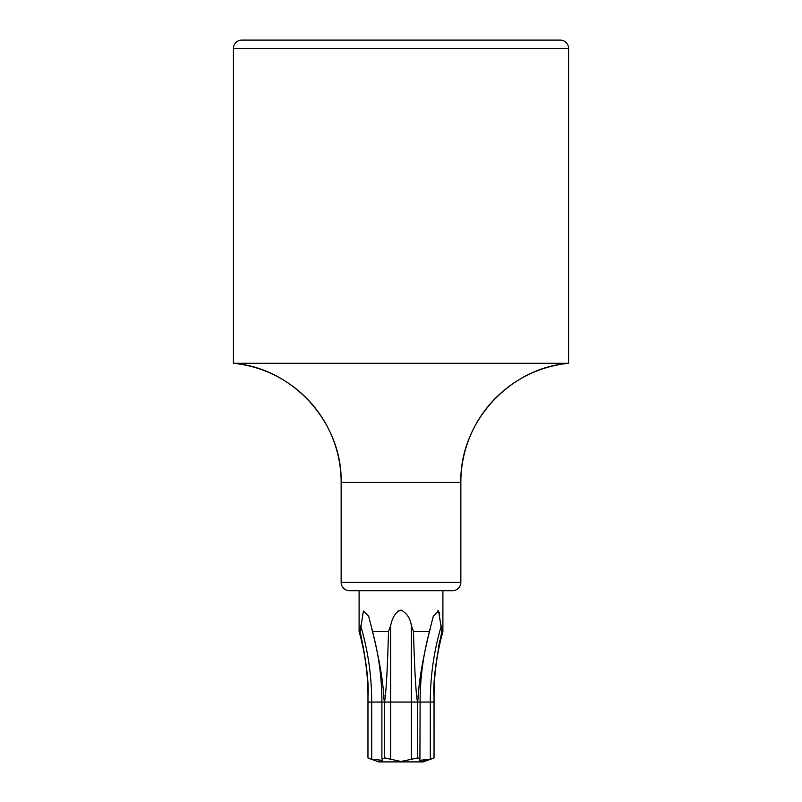 <?xml version="1.0" encoding="UTF-8"?>
<svg xmlns="http://www.w3.org/2000/svg" width="802" height="802" viewBox="0 0 802 802"><rect width="100%" height="100%" fill="white"/><g stroke="black" fill="none" stroke-linecap="round" stroke-linejoin="round"><path stroke-width="1.2" d="M413.481 631.545C414.313 661.6 415.366 683.114 416.629 696.066L417.441 702.051L390.634 702.051L390.634 625.67L388.519 631.545L390.634 625.67C392.509 616.858 395.967 611.655 401 610.071C406.764 613.019 410.223 618.212 411.366 625.67L413.481 631.545L429.391 631.545L433.321 616.187L438.564 610.944L441.872 631.545L442.894 631.545C437 652.648 434.052 674.151 434.042 696.066L434.042 758L430.293 759.213L434.042 758L434.022 696.066C432.99 683.114 435.606 661.6 441.872 631.545M439.797 614.091L439.215 612.237M438.514 610.873L437.932 610.282M401 610.071L398.003 611.144M372.609 631.545C379.707 661.6 383.376 683.114 383.607 696.066L384.399 702.051L381.902 702.051L381.902 758.802L382.584 760.376L371.707 759.213L371.707 702.051A235.086 203.588 90 0 0 360.659 625.67L360.128 631.545L363.446 610.944L368.679 616.187L372.609 631.545L388.519 631.545C387.697 661.299 386.644 682.803 385.371 696.066L383.587 695.936M359.106 590.723L359.106 631.545L360.128 631.545C366.354 661.299 368.97 682.803 367.978 696.066L367.958 758L371.707 759.213M367.847 686.672L367.887 688.206M418.814 758.08L417.601 758L419.927 759.213L419.416 760.376L430.293 759.213L430.293 702.051L417.601 702.051L418.393 696.066C418.674 682.803 422.343 661.299 429.391 631.545M434.022 695.174L434.022 693.329M434.042 691.524L434.093 688.968M436.258 661.369L436.529 659.364M438.373 647.906L439.807 640.618M382.073 759.213L384.399 758L390.634 759.213L390.634 702.051L384.559 702.051L385.371 696.066M371.877 629.329C378.534 652.948 381.872 677.189 381.902 702.051L367.958 702.051L367.978 696.066C367.948 674.151 365 652.648 359.106 631.545M417.601 702.051L417.601 758L401 761.469L390.634 759.213M430.123 629.329C423.466 652.948 420.128 677.189 420.098 702.051L419.927 759.213M367.958 702.051L367.958 758L378.674 761.9L423.326 761.9L434.042 758M419.997 761.218L420.819 761.439M421.371 761.469L422.464 761.389M423.506 761.218L426.554 760.426M386.013 758.07L384.559 758L384.559 702.051M380.629 761.469L382.003 761.218M397.361 761.198L401 761.469M241.793 40.1L560.207 40.1L241.793 40.1A8.381 8.381 0 0 0 233.422 48.481L233.422 363.296A119.698 119.698 -90 0 1 341.151 482.393L341.151 582.352A8.381 8.381 -90 0 0 349.532 590.723L452.468 590.723A8.381 8.381 90 0 0 460.849 582.352L341.151 582.352M248.379 40.1L553.621 40.1M560.207 40.1A8.381 8.381 0 0 1 568.578 48.481L568.578 363.296L233.422 363.296C292.87 367.948 342.464 422.774 341.151 482.393L460.849 482.393L460.849 582.352M568.578 363.296A119.698 119.698 90 0 0 460.849 482.393C459.536 422.774 509.13 367.948 568.578 363.296M445.892 590.723L356.108 590.723M411.366 759.213L411.366 625.67M418.393 696.066L416.629 696.066M384.399 702.051L384.399 758M417.441 702.051L417.441 758M434.042 702.051L430.293 702.051A235.086 203.588 90 0 1 441.341 625.67M233.422 48.481L568.578 48.481M442.894 590.723L442.894 631.545"/></g></svg>
